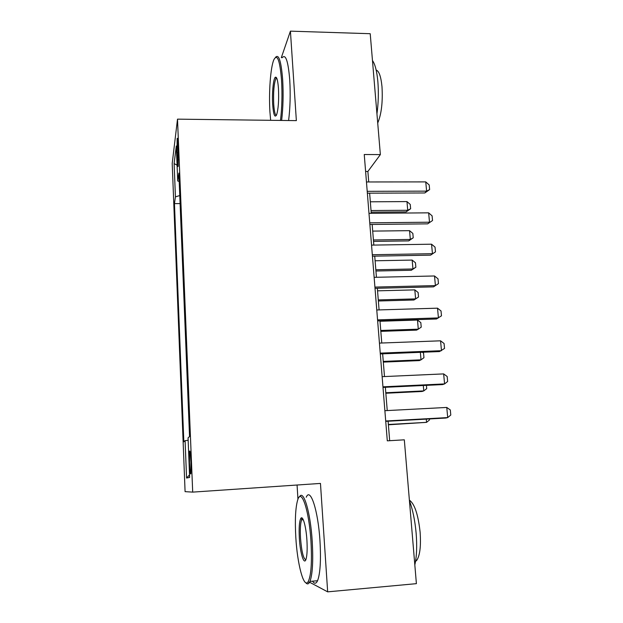 <?xml version="1.0" encoding="UTF-8"?>
<svg xmlns="http://www.w3.org/2000/svg" width="623" height="623" viewBox="0 0 623 623"><rect width="100%" height="100%" fill="white"/><g stroke="black" fill="none" stroke-linecap="round" stroke-linejoin="round"><path stroke-width="0.93" d="M190.903 462.141C190.459 453.31 189.999 449.728 189.532 451.387L189.493 462.788C189.929 471.595 190.389 475.193 190.872 473.581L190.903 462.141M297.07 485.013L297.95 499.272M302.825 578.3L303.012 578.728M172.213 163.46L185.086 491.648L192.702 492.115L177.508 119.149L172.213 163.46M368.723 181.963L367.874 171.489L380.365 154.597L364.245 154.52L387.304 440.835L404.319 439.822L416.398 583.658L327.667 591.85L320.463 483.425L192.702 492.115M177.01 152.666L177.29 159.698C177.547 165.329 177.843 167.494 178.17 166.193L177.999 145.027C177.742 139.474 177.454 137.34 177.134 138.641L177.01 152.666L178.31 152.674M179.774 195.552L175.429 196.852L174.456 203.62L183.832 441.8L185.093 440.64L186.573 478.036L189.649 477.428L188.06 437.891L189.548 436.521L178.863 173.093L177.719 180.989L179.198 181.495M175.429 196.852L174.113 163.545L176.309 146L177.719 180.989M177.508 119.149L296.361 120.628L290.419 31.15L281.3 57.698M290.419 31.15L370.218 33.712L380.365 154.597M309.576 582.225L327.667 591.85M389.679 440.695L388.106 421.218M387.241 410.573L385.357 387.296M384.484 376.557L382.647 353.833M381.767 343.016L379.968 320.829M379.088 309.927L377.336 288.27M376.44 277.282L374.727 256.146M373.831 245.08L372.165 224.444M371.261 213.315L369.626 193.169M365.615 171.481L367.874 171.489M180.094 203.589L174.456 203.62M185.093 440.64L188.154 440.329M177.088 165.204L174.113 163.545M186.573 478.036L189.548 474.858M366.456 181.971L425.75 181.9L429.2 184.976L429.629 189.587L426.615 191.136L424.808 192.966L367.36 193.177M425.75 181.9L426.615 191.136L367.212 191.331M429.629 189.587L424.808 192.966M371.168 212.155L406.157 211.875L407.738 210.27L406.967 201.595L370.327 201.797M406.967 201.595L410.245 204.422L410.635 208.752L406.157 211.875M371.035 210.551L407.738 210.27L410.635 208.752M280.475 120.426C281.993 107.958 282.351 94.532 281.549 80.141C279.859 60.166 277.297 53.376 273.84 59.761C270.475 67.424 268.692 92.811 269.946 112.101L270.647 120.309M275.545 57.308C278.8 53.726 281.175 61.202 282.671 79.736C283.488 94.19 283.138 107.763 281.627 120.441M278.465 88.63C278.972 100.467 278.341 109.22 276.573 114.905C274.766 118.113 273.466 114.679 272.672 104.586C271.932 93.536 273.263 78.965 275.249 77.307C276.752 76.372 277.819 80.141 278.465 88.63M276.705 78.062L275.872 78.708C273.949 83.622 273.232 92.126 273.723 104.228C274.213 111.33 275.101 115.037 276.371 115.341M372.468 60.524C375.108 64.192 376.907 71.279 377.873 81.769C378.714 92.492 378.402 103.2 376.946 113.892M376.16 70.064C379.033 70.999 380.98 76.551 381.992 86.706C382.88 102.032 381.455 114.141 377.717 123.035M282.18 57.721C285.646 53.633 288.169 61.023 289.742 79.884C290.575 94.322 290.193 107.865 288.605 120.527M310.986 541.66C309.086 509.536 301.127 486.999 297.576 500.339C295.466 507.986 294.874 520.244 295.8 537.104C297.249 563.784 303.783 589 308.136 581.726C311.126 575.854 312.076 562.499 310.986 541.66M299.437 496.936C303.393 488.837 310.472 511.896 312.248 541.636C313.307 561.019 312.551 574.281 309.966 581.415L309.296 582.7C308.214 584.288 307.03 584.281 305.745 582.684M306.929 540.445C307.404 548.941 307.131 555.109 306.103 558.956C304.141 566.128 300.169 553.395 299.344 538.171C298.822 527.938 299.305 521.342 300.816 518.391C302.809 514.902 306.119 526.458 306.929 540.445M302.786 518.827L301.618 519.886C300.411 523.188 300.037 529.27 300.52 538.147C301.61 551.62 303.37 558.823 305.815 559.758M409.428 500.69C412.738 509.575 414.973 520.423 416.141 533.233C417.153 546.044 416.717 556.604 414.825 564.913M409.389 500.152C414.544 503.719 418.119 514.349 420.104 532.042C421.062 545.6 420.019 554.937 416.966 560.046L415.518 561.471M306.251 497.24C310.293 486.991 318.096 510.066 319.981 541.005C321.063 560.357 320.253 573.596 317.559 580.729C316.087 583.876 314.42 584.024 312.544 581.181M368.987 213.331L428.64 212.84L432.097 215.854L432.533 220.519L427.674 223.852L369.883 224.475M428.64 212.84L429.512 222.209L369.751 222.824M432.533 220.519L427.674 223.852M371.542 245.119L431.56 244.2L435.033 247.129L435.477 251.856L430.579 255.15L372.437 256.185M431.56 244.2L432.44 253.686L372.32 254.737M435.477 251.856L430.579 255.15M374.135 277.336L434.519 275.973L438.008 278.831L438.46 283.621L433.522 286.86L375.023 288.324M434.519 275.973L435.415 285.591L374.921 287.086M438.46 283.621L433.522 286.86M376.767 309.989L437.517 308.175L441.022 310.955L441.481 315.806L436.497 318.999L377.647 320.9M437.517 308.175L438.428 317.917L377.561 319.879M373.535 241.397L408.727 240.891L410.331 239.45L409.552 230.658L372.702 231.102M409.552 230.658L412.839 233.423L413.228 237.799L408.727 240.891M373.418 239.972L410.331 239.45L413.228 237.799M375.934 271.013L411.32 270.265L412.956 268.98L412.161 260.079L375.108 260.78M412.161 260.079L415.463 262.781L415.86 267.22L411.32 270.265M375.833 269.759L412.956 268.98L415.86 267.22M378.363 300.995L413.952 299.998L415.611 298.892L414.809 289.874L377.538 290.832M414.809 289.874L418.126 292.506L418.524 297L413.952 299.998M378.278 299.92L415.611 298.892L418.524 297M380.824 331.358L416.616 330.112L418.298 329.17L417.488 320.043L380.007 321.266M417.488 320.043L420.813 322.605L421.226 327.153L418.298 329.17L380.754 330.47M379.43 343.102L440.562 340.812L444.074 343.507L444.542 348.428L439.519 351.567L380.303 353.926M440.562 340.812L441.481 350.694L380.24 353.124M422.417 352.252L423.539 353.085L423.952 357.695L421.023 359.837L420.354 352.33M383.316 362.103L419.31 360.6L421.023 359.837L383.254 361.41M382.133 376.666L443.646 373.901L447.174 376.51L447.641 381.502L444.581 383.916L442.587 384.586L382.997 387.405M443.646 373.901L444.581 383.916L382.95 386.828M426.428 385.349L426.724 388.62L423.78 390.901L423.297 385.497M385.839 393.245L422.044 391.478L423.78 390.901L385.793 392.747M384.874 410.697L446.769 407.442L450.312 409.965L450.787 415.019L447.711 417.589L445.686 418.049L385.73 421.35M446.769 407.442L447.711 417.589L385.707 421M429.434 418.944L429.52 419.941L426.568 422.355L426.28 419.115M388.394 424.793L426.568 422.355L388.37 424.489M178.435 159.698L177.29 159.698M189.999 451.364L189.532 451.387M275.872 78.708L276.97 78.732M276.191 78.288L275.249 77.307M317.559 580.729L309.966 581.415M301.618 519.886L303.276 519.761M415.728 560.155L416.966 560.046M301.921 519.333L300.816 518.391M308.136 581.726L309.296 582.7"/></g></svg>
